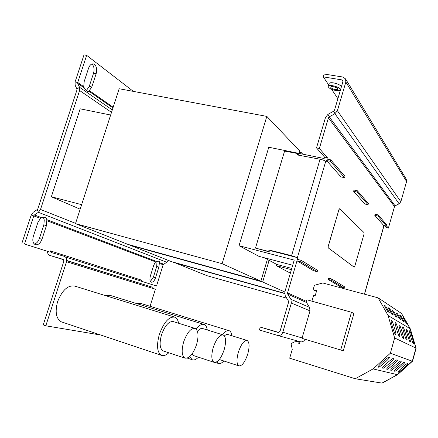 <?xml version="1.0" encoding="UTF-8"?>
<svg xmlns="http://www.w3.org/2000/svg" width="438" height="438" viewBox="0 0 438 438"><rect width="100%" height="100%" fill="white"/><g stroke="black" fill="none" stroke-linecap="round" stroke-linejoin="round"><path stroke-width="0.66" d="M335.273 89.555C332.557 88.963 331.046 88.169 330.723 87.173C330.882 86.636 331.78 86.489 333.406 86.724C336.132 87.321 337.649 88.115 337.966 89.111C337.802 89.648 336.904 89.795 335.273 89.555M406.415 329.179C406.847 327.684 411.791 344.301 410.138 341.695L410.132 341.695C409.722 343.266 404.734 326.529 406.404 329.173L406.344 329.157M404.389 362.44L404.411 362.45C406.847 361.607 394.2 372.919 394.742 371.145L394.704 371.128C392.273 371.95 405.04 360.567 404.389 362.44M409.705 331.084C410.099 329.606 414.95 345.839 413.352 343.31L413.352 343.31C412.974 344.859 408.085 328.505 409.694 331.079L409.639 331.062M407.751 363.562L407.773 363.573C410.132 362.735 397.77 373.789 398.328 372.059L398.29 372.043C395.936 372.864 408.408 361.744 407.751 363.562M402.96 327.186C403.431 325.664 408.479 342.68 406.76 340.003L406.76 340.003C406.305 341.596 401.213 324.454 402.955 327.181L402.889 327.164M400.858 361.257L400.885 361.268C403.398 360.419 390.45 372.01 390.981 370.181L390.937 370.165C388.429 370.986 401.504 359.33 400.858 361.257M399.336 325.089C399.85 323.551 405.002 340.983 403.212 338.224L403.206 338.218C402.714 339.839 397.518 322.275 399.325 325.084L399.336 325.089M397.151 360.014L397.178 360.031C399.779 359.176 386.513 371.052 387.028 369.168L386.984 369.152C384.389 369.979 397.781 358.027 397.151 360.014M391.501 320.561C392.114 318.979 397.485 337.309 395.541 334.375L395.541 334.375C394.945 336.045 389.524 317.566 391.484 320.55L391.402 320.528M389.13 357.331L389.168 357.348C391.955 356.488 378.01 368.988 378.487 366.984L378.432 366.962C375.651 367.789 389.738 355.213 389.13 357.331M395.519 322.883C396.083 321.322 401.339 339.193 399.478 336.351L399.472 336.346C398.93 337.994 393.625 319.986 395.509 322.877L395.432 322.855M393.247 358.711L393.28 358.722C395.968 357.868 382.374 370.044 382.867 368.106L382.817 368.084C380.135 368.911 393.866 356.658 393.247 358.711M238.327 352.294C236.389 359.658 236.564 364.186 238.852 365.878C242.011 366.146 244.979 362.204 247.744 354.057C249.676 346.748 249.49 342.231 247.185 340.507C244.092 340.195 241.141 344.12 238.327 352.294M220.024 359.735L219.389 359.461M223.813 360.972C221.748 363.222 219.925 364.049 218.354 363.441L216.794 361.903M213.202 347.597C211.116 355.503 211.401 360.408 214.062 362.314C217.752 362.713 221.13 358.492 224.19 349.65C226.276 341.804 225.975 336.91 223.287 334.966C219.684 334.522 216.323 338.733 213.202 347.597M194.072 355.744L192.074 353.964M198.463 357.189C196.098 359.593 193.996 360.43 192.156 359.713L189.714 356.631M183.604 342.062C181.343 350.592 181.775 355.946 184.902 358.12C189.276 358.695 193.174 354.15 196.602 344.492C198.857 336.017 198.409 330.679 195.239 328.467C190.984 327.843 187.108 332.376 183.604 342.062M163.626 351.062L163.078 350.882C159.782 348.659 159.246 343.337 161.485 334.917C165 325.368 168.986 320.945 173.448 321.64L194.718 328.303M168.772 352.771C166.029 355.344 163.571 356.198 161.392 355.327C157.094 352.437 156.404 345.494 159.322 334.495C163.921 322.034 169.117 316.263 174.915 317.183C176.788 318.021 178.014 320.047 178.589 323.249M174.204 316.959L74.958 286.14C68.054 284.831 62.273 289.994 57.619 301.623C54.849 311.976 56.086 318.716 61.331 321.837L62.185 322.127M88.925 91.203L91.821 86.954L96.114 73.825C97.198 69.697 96.672 66.565 94.537 64.435L93.475 63.91C91.389 63.614 89.757 65.043 88.575 68.191L84.189 81.528L83.718 86.675L84.282 87.967C85.837 89.987 87.113 91.192 88.109 91.575L88.925 91.203L112.938 107.945M41.698 217.713L40.504 218.288L37.892 222.482L33.332 236.356C32.231 240.566 32.894 243.342 35.308 244.683C38.095 245.22 40.318 243.418 41.966 239.274L46.433 225.636L46.855 219.679L45.853 217.587L41.698 217.713L34.438 214.948L33.835 215.759L24.528 244.032L49.943 252.113L24.528 244.032M156.35 261.393L155.523 261.875L153.749 265.209L150.387 275.967C149.539 279.241 149.829 281.311 151.263 282.187C152.944 282.428 154.373 280.939 155.55 277.714L158.857 267.092L159.432 262.57L159.208 261.163L156.35 261.393L46.855 219.679M332.749 85.722C337.38 86.735 339.97 88.087 340.507 89.779C340.222 90.688 338.694 90.945 335.913 90.535C331.314 89.527 328.741 88.175 328.193 86.483C328.462 85.58 329.978 85.322 332.749 85.722M328.259 86.264L329.026 83.685C329.294 82.766 330.816 82.503 333.586 82.897C338.218 83.904 340.802 85.262 341.333 86.97L341.268 87.195M338.892 209.791L328.199 246.298L328.237 247.886L354.189 267.196L354.791 266.244L364.022 234.073L364.093 232.677L339.598 208.816L338.892 209.791L328.265 246.315M328.237 247.886L354.189 267.196M328.171 247.87L328.199 246.298M338.826 209.78L339.505 208.778M269.748 252.025L270.175 250.591L297.38 257.632L291.593 255.661L269.031 249.989L268.603 251.423L255.474 248.111L269.748 252.025L268.603 251.423M292.704 265.242L258.885 256.323L239.028 245.707L268.784 147.239L324.153 158.518L324.569 157.111L316.504 147.896L319.379 148.471L328.429 117.866L329.25 116.858L328.007 114.323L333.679 111.192L334.501 110.184L342.949 81.567L342.839 80.51L341.925 79.897L342.949 81.55M328.007 114.323L325.549 117.34L316.504 147.896M386.634 226.057L388.391 228.083L386.316 227.601L384.635 225.674M264.41 257.779L267.383 259.389L260.889 281.18L222.11 263.676L266.83 116.393L299.707 150.957L298.984 153.393M260.889 281.18L127.787 244.338L75.489 223.643L119.158 88.728L266.83 116.393M286.693 298.174L207.086 275.726L173.607 262.236M300.862 153.776L301.229 152.555L302.757 154.16M299.346 152.172L301.229 152.555M133.344 91.383L86.653 55.347L77.718 82.481L77.745 83.412L79.519 87.255L79.612 90.513L40.515 209.457L38.396 212.31L34.438 214.948M110.644 115.024L80.176 108.821L51.339 196.771L80.165 209.189M364.421 294.172L383.611 226.764L383.688 225.455L374.769 215.321L377.841 216.022L378.158 214.91L386.913 225.077L386.612 226.134L383.688 225.455M378.158 214.91L375.087 214.209L374.769 215.321M388.391 228.083L394.507 206.555L328.429 117.866M330.367 161.288L344.586 177.68L340.967 176.914L326.524 160.505L330.367 161.288L330.783 159.87L326.94 159.087L327.356 157.675L319.379 148.471M298.612 155.189L298.825 154.483L297.791 153.557L297.375 154.959L320.063 159.224C322.779 159.81 324.657 160.554 325.697 161.452L326.107 161.918L326.524 160.505M278.94 332.475L260.271 327.066L259.4 329.995L278.108 335.585C280.391 335.628 281.957 334.517 282.795 332.245L291.363 303.041L290.898 299.302L287.717 294.101L287.563 292.858L296.997 260.818L313.581 270.744L317.189 271.697L317.583 270.334L301.256 260.364L297.424 259.367L297.851 257.916M306.874 299.773L306.403 301.388L306.551 302.538L309.546 307.383L310 310.86L302.001 338.355L340.698 350L351.479 312.261L306.874 299.773M364.81 204.009L353.625 191.296L357.041 192.041L357.403 190.793L368.385 203.555L368.046 204.727L364.81 204.009M357.403 190.793L353.986 190.054L353.625 191.296M344.12 287.963L344.465 286.759L331.867 279.061L328.456 278.157L328.089 279.428L340.895 287.093L344.12 287.963L331.495 280.336L328.089 279.428M316.428 291.451L313.126 289.748L314.418 285.302L322.762 282.975L378.164 297.867L401.449 313.405L404.066 318.01M260.271 327.066L278.174 332.469L280.002 331.407L288.571 302.247L288.418 301.005L285.248 295.798L284.793 292.086L294.221 260.095L239.028 245.707M395.081 205.865L399.117 203.796L334.928 113.727L329.25 116.858L395.081 205.865L394.507 206.555M324.569 157.111L327.356 157.675M406.229 179.104L406.574 181.518L400.852 201.715L399.117 203.796M333.679 111.192L334.928 113.727L337.397 110.699L345.845 82.037L345.544 78.895L342.773 77.017L324.164 74.044L323.315 76.891L341.925 79.897M270.175 250.591L269.031 249.989M255.474 248.111L284.585 151.088L297.791 153.557M300.068 341.832L298.229 341.322L298.026 343.031L299.444 343.458L300.101 341.744L300.829 341.886C302.751 341.952 304.136 341.076 304.996 339.258M337.89 98.692L331.599 89.281M328.664 84.895L323.315 76.891M357.041 192.041L368.046 204.727M331.867 279.061L331.495 280.336M377.841 216.022L386.612 226.134M330.783 159.87L344.969 176.35L344.586 177.68M317.189 271.697L300.829 261.82L296.997 260.818M301.256 260.364L300.829 261.82M291.768 268.417L276.696 264.415L276.329 265.652L291.401 269.666M290.367 273.159L276.329 265.652M75.489 223.643L222.11 263.676M173.541 262.45L284.596 293.526M284.82 291.982L262.674 281.984L269.124 260.325L276.696 264.415M284.596 293.285L171.592 261.678L130.217 245.302L130.3 245.034M130.217 245.302L262.674 281.984M267.251 259.833L269.124 260.325M86.653 55.347L83.992 54.892L75.062 81.983L75.15 85.224L76.918 89.067L76.946 89.998L37.871 208.74L37.263 209.556L33.315 212.189L31.202 215.036L21.9 243.26M66.751 260.687L152.594 287.246L66.773 260.5M150.075 306.293L155.397 289.184L66.527 261.727C67.151 259.044 66.406 257.248 64.293 256.339L50.956 252.414L50.337 250.892L49.943 252.113M66.527 261.727L45.815 325.806L43.231 324.93L63.937 260.955L63.302 259.416L49.965 255.464C48.311 254.839 47.507 253.487 47.55 251.407M156.525 286.003L138.846 280.43L156.525 286.003L163.133 264.76L159.317 263.315M34.306 244.059C36.551 243.501 38.248 241.656 39.387 238.535L43.855 224.913L44.265 219.98L43.422 217.418M150.42 281.426L153.415 277.095L156.722 266.485L156.99 261.234M163.133 264.76L166.675 262.236L38.396 212.31L37.263 209.556M168.208 260.336L166.675 262.236M86.45 90.431L89.215 86.461L93.508 73.354C94.586 69.253 94.061 66.133 91.942 63.992M65.547 257.051L141.907 281.338L141.343 280.079L50.337 250.892M228.817 330.602L140.576 303.359L136.82 303.627M203.675 324.323L110.217 295.393L105.657 295.672M45.815 325.806L100.778 335.043M81.632 204.666L51.339 196.771M196.219 329.146C199.224 325.215 201.891 323.666 204.223 324.492C205.822 325.21 206.845 327.038 207.294 329.978M197.439 331.298C199.504 328.916 201.321 328.018 202.904 328.604L222.887 334.84M222.597 334.752C225.127 331.402 227.344 330.06 229.249 330.739C230.629 331.358 231.494 333.022 231.839 335.732M224.409 335.924C225.794 334.605 227.01 334.15 228.045 334.555L246.873 340.408M388.292 307.799L391.807 314.03L393.297 314.96L389.815 308.785L388.292 307.799L391.687 314.101L393.297 314.96M392.256 310.367L395.695 316.45L397.113 317.331L393.702 311.303L392.256 310.367L395.58 316.515L397.113 317.331M403.042 317.347L406.267 323.02L407.493 323.781L404.296 318.158L403.042 317.347L406.157 323.08L407.493 323.781M412.35 361.098L397.469 374.594M298.229 341.322L294.467 341.919L291.002 343.595L292.261 349.382L289.688 358.202L355.284 378.755L373.072 368.916L390.368 353.231L412.317 361.213L415.908 348.205L412.541 361.164L397.627 374.627L382.226 383.053L397.622 374.627M401.63 313.635L404.143 318.059L401.63 313.635M416.1 348.292L410.324 328.916L407.422 323.824L410.324 328.916L416.095 348.292L412.541 361.164M399.62 315.13L402.916 320.934L404.197 321.733L400.929 315.979L399.62 315.13L402.801 320.999L404.197 321.733M396.029 312.809L399.396 318.749L400.743 319.587L397.403 313.701L396.029 312.809L399.281 318.815L400.743 319.587M390.368 353.231L394.633 337.961L388.073 315.513L410.149 328.703L407.384 323.846M394.633 337.961L415.941 348.084L410.149 328.703M373.072 368.916L397.386 374.671L412.317 361.213M355.284 378.755L381.974 383.108L397.386 374.671M384.115 305.1L387.712 311.484L389.283 312.464L385.719 306.135L384.115 305.1L387.586 311.555L389.283 312.464M351.479 312.261L353.926 313.488L343.293 350.756L340.698 350M311.905 301.185L313.575 295.447L315.136 295.88L316.641 290.706L313.126 289.748M298.026 343.031L299.461 343.414M388.073 315.513L378.164 297.867M79.612 90.513L111.509 112.358M75.582 223.358L40.515 209.457M325.697 161.452L297.38 257.632M287.563 292.858L306.403 301.388M291.363 303.041L310 310.86M282.795 332.245L302.121 337.944M290.898 299.302L309.546 307.383M287.717 294.101L306.551 302.538M400.852 201.715L337.397 110.699M406.574 181.518L345.845 82.037M320.063 159.224L291.593 255.661M63.784 259.761L49.965 255.464M155.523 261.875L46.85 220.692M40.504 218.288L31.202 215.036M89.423 90.666L113.163 107.261M163.593 264.152L159.432 262.57M76.918 89.067L79.519 87.255L112.298 109.922M75.062 81.983L77.718 82.481L83.718 86.675M77.745 83.412L84.282 87.967M158.857 267.092L156.722 266.485M153.415 277.095L155.55 277.714M46.433 225.636L43.855 224.913M39.387 238.535L41.966 239.274M96.114 73.825L93.508 73.354M89.215 86.461L91.821 86.954M238.852 365.878L219.69 359.625M218.354 363.441L215.376 362.467M214.062 362.314L193.651 355.607M192.156 359.713L187.349 358.12M184.902 358.12L163.078 350.882M161.392 355.327L61.331 321.837M93.119 63.849L93.475 63.91M45.426 217.472L45.853 217.587M340.507 89.779L341.333 86.97M383.672 226.889L364.515 294.199M300.829 341.886L278.108 335.585M345.544 78.895L406.322 179.262"/></g></svg>
